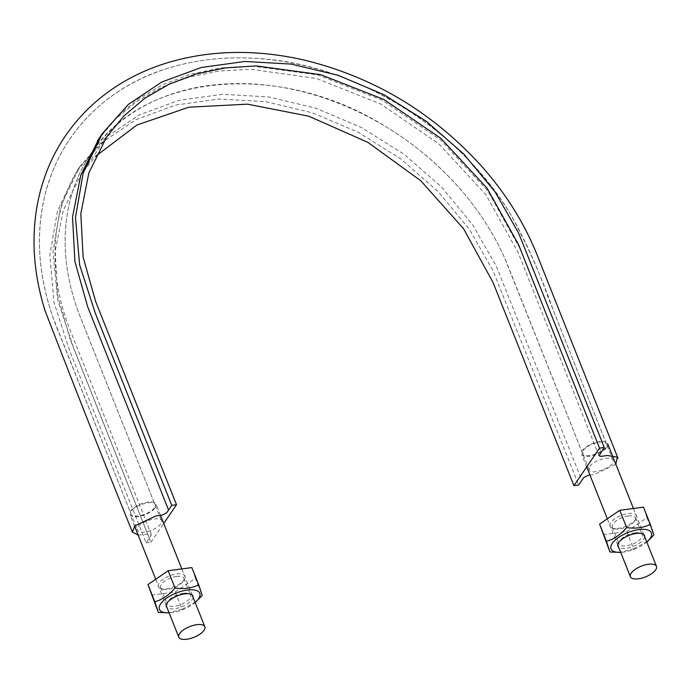 <?xml version="1.0" encoding="UTF-8"?>
<svg xmlns="http://www.w3.org/2000/svg" width="691" height="691" viewBox="0 0 691 691"><rect width="100%" height="100%" fill="white"/><g stroke="black" fill="none" stroke-linecap="round" stroke-linejoin="round"><path stroke-width="0.52" stroke-dasharray="3.46 2.59" d="M138.157 535.076L149.334 534.039L151.208 535.49L146.147 542.91L69.636 350.639L54.019 302.554L49.838 255.1L57.534 210.634L76.736 171.118L102.829 141.871L136.179 119.569L175.644 105.049L219.22 99.012L265.569 101.637L312.496 112.849L358.076 132.136L400.694 158.852L438.224 191.64L469.474 229.472L492.977 270.587L578.652 485.03M589.941 475.071L594.545 474.458L615.828 464.266M589.803 466.477C593.604 460.085 611.673 455.196 612.943 460.206C616.26 466.218 590.926 476.341 589.095 469.742L589.803 466.477M146.147 542.91L150.88 542.28L70.016 339.074L57.5 294.807L55.185 251.248L63.227 210.418L81.227 174.175L95.531 156.347M160.614 523.916C156.814 530.299 138.753 535.197 137.483 530.178C134.011 521.999 168.354 512.687 160.614 523.916M150.88 542.28L163.724 523.458M155.242 507.678A14.027 5.77 158.3 0 0 156.036 504.128A14.027 5.77 158.3 0 0 140.869 503.955A14.027 5.77 158.3 0 0 129.968 514.501A14.027 5.77 158.3 0 0 141.525 515.875A14.027 5.77 158.3 0 0 155.242 507.678M583.403 450.377C587.203 443.993 605.264 439.096 606.534 444.106C609.859 450.117 584.517 460.241 582.686 453.642L583.403 450.377M154.214 507.816C150.413 514.199 132.344 519.096 131.074 514.087C127.602 505.898 161.953 496.596 154.214 507.816M606.845 447.241A14.027 5.77 158.3 0 0 607.648 443.691A14.027 5.77 158.3 0 0 592.481 443.518A14.027 5.77 158.3 0 0 581.58 454.065A14.027 5.77 158.3 0 0 593.137 455.438A14.027 5.77 158.3 0 0 606.845 447.241M151.493 595.158L175.194 591.988L182.061 609.255L168.276 612.874M194.784 602.768L195.164 602.448A21.723 8.931 -21.7 0 1 194.784 602.768A21.723 8.931 -21.7 0 1 169.589 612.796A21.723 8.931 -21.7 0 1 169.088 612.822L169.589 612.796M195.881 601.852L182.061 609.255M183.426 593.275A12.524 5.148 158.3 0 0 167.749 601.74A12.524 5.148 158.3 0 0 167.36 604.392A12.524 5.148 158.3 0 0 174.564 606.257A12.524 5.148 158.3 0 0 186.345 601.671A12.524 5.148 158.3 0 0 190.63 595.132A12.524 5.148 158.3 0 0 188.522 593.474A12.524 5.148 158.3 0 0 183.426 593.275M176.715 576.406A12.524 5.148 -21.7 0 1 183.918 578.272A12.524 5.148 -21.7 0 1 183.521 580.924A12.524 5.148 -21.7 0 1 174.184 587.687A12.524 5.148 -21.7 0 1 162.756 589.19A12.524 5.148 -21.7 0 1 160.649 587.531A12.524 5.148 -21.7 0 1 164.924 581.001A12.524 5.148 -21.7 0 1 176.715 576.406M193.083 597.231A14.33 5.891 -21.7 0 1 181.785 606.776A14.33 5.891 -21.7 0 1 167.015 607.605M175.194 591.988L195.38 578.194L202.247 595.461M195.38 578.194L191.856 567.579M176.749 573.936A14.33 5.891 -21.7 0 1 184.54 579.11A14.33 5.891 -21.7 0 1 173.856 586.84A14.33 5.891 -21.7 0 1 160.77 588.568A14.33 5.891 -21.7 0 1 161.038 580.941A14.33 5.891 -21.7 0 1 176.749 573.936M603.105 534.722L626.806 531.543L633.673 548.809L619.887 552.437M646.396 542.331L646.767 542.012A21.723 8.931 -21.7 0 1 646.396 542.331A21.723 8.931 -21.7 0 1 621.2 552.351A21.723 8.931 -21.7 0 1 620.699 552.377L621.2 552.351M647.484 541.407L633.673 548.809M644.694 536.795A14.33 5.891 -21.7 0 1 633.397 546.331A14.33 5.891 -21.7 0 1 618.626 547.168M635.038 532.83A12.524 5.148 158.3 0 0 619.361 541.303A12.524 5.148 158.3 0 0 618.972 543.955A12.524 5.148 158.3 0 0 626.176 545.821A12.524 5.148 158.3 0 0 637.957 541.226A12.524 5.148 158.3 0 0 642.241 534.696A12.524 5.148 158.3 0 0 640.134 533.037A12.524 5.148 158.3 0 0 635.038 532.83M628.326 515.97A12.524 5.148 -21.7 0 1 635.53 517.835A12.524 5.148 -21.7 0 1 635.133 520.487A12.524 5.148 -21.7 0 1 625.796 527.242A12.524 5.148 -21.7 0 1 614.368 528.753A12.524 5.148 -21.7 0 1 612.261 527.095A12.524 5.148 -21.7 0 1 616.536 520.556A12.524 5.148 -21.7 0 1 628.326 515.97M628.361 513.499A14.33 5.891 -21.7 0 1 636.152 518.673A14.33 5.891 -21.7 0 1 625.459 526.404A14.33 5.891 -21.7 0 1 612.381 528.131A14.33 5.891 -21.7 0 1 612.649 520.504A14.33 5.891 -21.7 0 1 628.361 513.499M626.806 531.543L646.992 517.758L643.468 507.142M646.992 517.758L653.859 535.024M99.167 138.26L116.719 116.995L138.07 98.994L162.817 84.656L190.431 74.248L220.351 67.968L251.982 65.991L317.748 74.904L382.399 100.273L440.685 140.048L487.898 190.984L520.211 248.967L601.075 452.173M149.351 538.22L73.496 347.608L57.647 299.842L52.991 251.826L60.532 206.574L79.94 166.419L106.077 137.138L139.401 114.861L178.883 100.342L222.519 94.313L268.825 96.956L315.83 108.202L361.376 127.489L404.002 154.24L441.558 187.08L472.756 224.886L496.268 266.087L581.848 480.331M79.94 166.419L76.736 171.118M612.943 460.206L553.413 310.622C542.012 277.739 527.553 245.331 510.053 213.398C492.389 184.834 470.174 159.206 443.397 136.516C387.435 89.061 317.299 61.387 253.537 58.277C224.083 56.671 196.253 59.789 170.038 67.649C137.725 77.452 110.534 93.639 88.457 116.209C65.49 140.023 50.495 168.466 43.481 201.53C39.335 221.396 38.376 241.962 40.614 263.219C43.36 287.914 49.977 312.375 60.454 336.612L137.483 530.178M589.095 469.742L504.888 258.564C487.095 218.641 459.835 183.478 423.108 153.056C399.398 133.639 373.581 118.023 345.664 106.189C314.56 93.104 283.37 85.675 252.077 83.913C217.898 82.151 186.864 87.135 158.99 98.882C130.245 111.182 107.623 129.355 91.126 153.402C74.101 178.58 65.429 207.55 65.118 240.33C65.04 263.971 69.523 288.026 78.558 312.496L161.331 520.643M106.855 136.619L81.227 174.175M599.011 455.81L518.146 252.604L485.972 194.802L438.94 143.909L380.845 104.056L316.392 78.48L250.807 69.247L219.263 71.018L189.42 77.038L161.875 87.161L137.181 101.162L115.846 118.774L98.243 139.625M151.415 534.584L68.668 326.506C58.873 300.049 54.347 273.99 55.09 248.337C56.204 216.603 65.109 188.393 81.806 163.698M192.193 594.994L181.819 568.926M160.485 515.313L156.036 504.128M166.125 605.368L155.725 579.239M134.59 526.127L129.968 514.501M606.534 444.106L547.903 296.785C538.263 269.032 525.937 241.712 510.925 214.823C457.952 125.425 349.37 62.371 255.255 58.372C224.575 56.515 195.648 59.763 168.483 68.124C106.474 86.6 57.629 135.125 43.766 200.183C35.733 238.43 38.981 277.972 53.527 318.801L131.074 514.087M582.686 453.642L507.349 264.351C496.164 237.177 480.107 211.671 459.187 187.805C437.852 163.689 413.132 143.158 385.008 126.203C281.09 60.843 143.538 72.08 91.126 153.402C74.378 178.166 65.714 206.626 65.127 238.784C64.842 263.331 69.48 288.328 79.042 313.774L154.922 504.551M643.805 534.549L633.431 508.481M617.737 544.923L607.337 518.803M586.694 466.926L581.58 454.065M160.649 587.531L167.36 604.392M183.918 578.272L190.63 595.132M167.749 601.74L166.738 603.563M188.522 593.474L190.509 594.096M183.521 580.924L184.54 579.11M162.756 589.19L160.77 588.568M612.261 527.095L618.972 543.955M635.53 517.835L642.241 534.696M635.133 520.487L636.152 518.673M614.368 528.753L612.381 528.131M619.361 541.303L618.35 543.117M640.134 533.037L642.12 533.659"/><path stroke-width="1.04" d="M615.828 464.266L617.313 457.166L607.493 455.49L601.092 456.345L599.011 455.81L604.279 447.474L599.538 448.113L518.673 244.908L487.077 188.202L440.893 138.373L383.885 99.478L320.659 74.654L256.326 65.939L225.396 67.873L196.132 74.006L169.114 84.19L144.911 98.217L124.034 115.82L106.855 136.619L88.863 172.862L80.812 213.692L83.136 257.251L95.652 301.526L176.507 504.724L171.774 505.363L95.263 313.092L79.646 265.007L75.466 217.553L83.162 173.078L102.363 133.562L128.457 104.315L161.806 82.022L201.271 67.493L244.847 61.464L291.196 64.09L338.124 75.302L383.704 94.581L426.321 121.305L463.851 154.093L495.11 191.925L518.613 233.04L604.279 447.474M138.157 535.076L132.404 532.113L134.728 525.972L155.881 515.935L162.273 515.08L166.712 512.774L171.774 505.363M589.941 475.071L588.153 475.313L583.714 477.611L578.652 485.03L573.91 485.661L599.538 448.113M95.531 156.347L136.939 125.011L188.876 107.183L247.551 104.168L308.687 116.174L367.862 142.329L420.741 180.748L463.514 228.626L493.046 282.464L573.91 485.661M163.724 523.458L176.507 504.724M204.044 630.322A14.027 5.77 158.3 0 0 204.838 626.772A14.027 5.77 158.3 0 0 189.671 626.599A14.027 5.77 158.3 0 0 178.77 637.145A14.027 5.77 158.3 0 0 190.336 638.519A14.027 5.77 158.3 0 0 204.044 630.322M655.655 569.885A14.027 5.77 158.3 0 0 656.45 566.335A14.027 5.77 158.3 0 0 641.283 566.162A14.027 5.77 158.3 0 0 630.382 576.709A14.027 5.77 158.3 0 0 641.948 578.082A14.027 5.77 158.3 0 0 655.655 569.885M198.723 584.845L191.856 567.579L168.155 570.749L147.969 584.543L154.844 601.809C162.48 599.555 169.209 594.96 175.022 588.015C183.832 589.302 191.735 588.24 198.723 584.845L202.247 595.461L195.164 602.448A21.723 8.931 -21.7 0 0 187.296 590.036A21.723 8.931 -21.7 0 0 160.657 603.83A21.723 8.931 -21.7 0 0 169.088 612.822L158.36 612.425L154.844 601.809M168.155 570.749L175.022 588.015M147.969 584.543L158.36 612.425M167.015 607.605A14.33 5.891 -21.7 0 1 166.738 603.563A14.33 5.891 -21.7 0 1 184.678 593.863A14.33 5.891 -21.7 0 1 190.509 594.096A14.33 5.891 -21.7 0 1 193.083 597.231M650.335 524.4L643.468 507.142L619.767 510.312L599.581 524.098L606.448 541.364C614.092 539.118 620.82 534.523 626.633 527.578C635.444 528.857 643.347 527.803 650.335 524.4L653.859 535.024L647.484 541.407M619.767 510.312L626.633 527.578M647.493 541.407L646.767 542.012A21.723 8.931 -21.7 0 0 638.907 529.591A21.723 8.931 -21.7 0 0 612.269 543.394A21.723 8.931 -21.7 0 0 620.699 552.377L609.972 551.988L606.448 541.364M599.581 524.098L609.972 551.988M618.626 547.168A14.33 5.891 -21.7 0 1 618.35 543.117A14.33 5.891 -21.7 0 1 636.29 533.426A14.33 5.891 -21.7 0 1 642.12 533.659A14.33 5.891 -21.7 0 1 644.694 536.795M168.569 510.053L87.705 306.847L74.913 261.587L72.538 217.06L80.769 175.315L99.167 138.26L102.372 133.562M617.996 458.228L536.976 254.616C524.469 223.564 506.486 194.629 483.026 167.801C433.905 113.074 374.272 77.159 304.135 60.057C255.722 49.052 210.133 49.959 167.369 62.777C138.58 71.631 113.644 85.598 92.542 104.695C63.486 131.454 45.122 164.544 37.452 203.94C31.078 238.43 33.591 273.947 44.993 310.492C73.592 384.637 102.734 458.53 132.422 532.156M97.31 140.973L98.243 139.625M204.838 626.772L192.193 594.994M181.819 568.926L160.485 515.313M178.77 637.145L166.125 605.368M155.725 579.239L134.59 526.127M656.45 566.335L643.805 534.549M633.431 508.481L607.648 443.691M630.382 576.709L617.737 544.923M607.337 518.803L586.694 466.926"/></g></svg>
